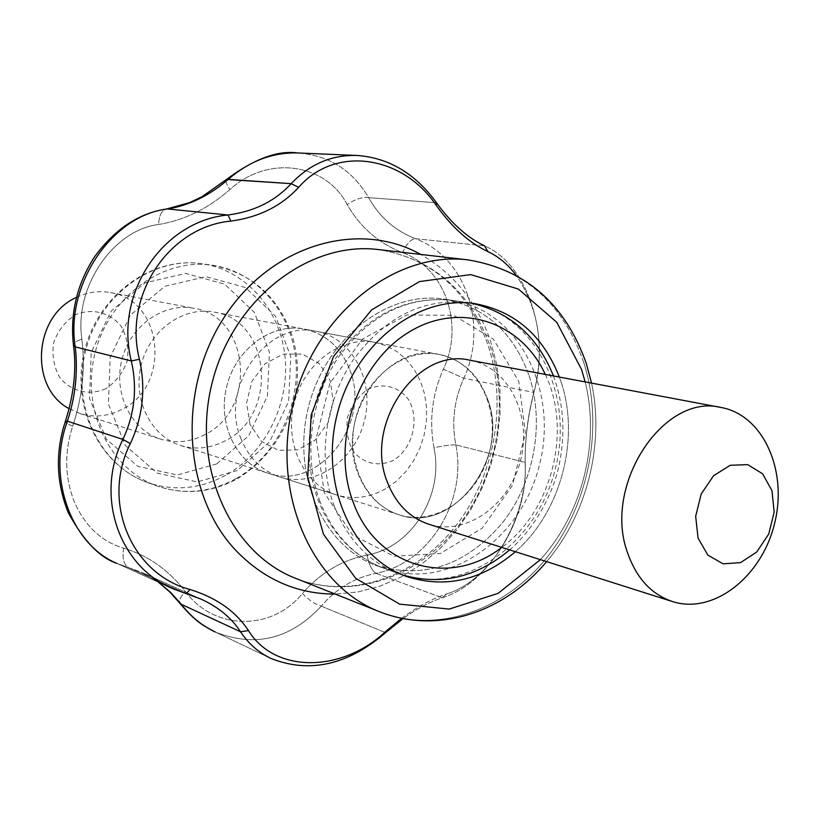 <?xml version="1.0" encoding="UTF-8"?>
<svg xmlns="http://www.w3.org/2000/svg" width="819" height="819" viewBox="0 0 819 819"><rect width="100%" height="100%" fill="white"/><g stroke="black" fill="none" stroke-linecap="round" stroke-linejoin="round"><path stroke-width="0.61" stroke-dasharray="4.09 3.07" d="M560.933 381.572C580.487 438.656 560.769 512.438 515.397 551.709C560.769 512.438 580.487 438.656 560.933 381.572L559.346 377.047L560.933 381.572M529.033 375.481C544.942 423.106 534.336 482.043 502.753 522.512C466.789 564.905 424.959 579.361 377.283 565.868C323.536 547.225 291.052 475.44 308.497 407.002C325.338 338.411 387.827 290.336 444.031 299.14C485.094 306.93 513.431 332.381 529.033 375.481C544.942 423.106 534.336 482.043 502.753 522.512C466.789 564.905 424.959 579.361 377.283 565.868C323.536 547.225 291.052 475.44 308.497 407.002C325.338 338.411 387.827 290.336 444.031 299.14C485.094 306.93 513.431 332.381 529.033 375.481M402.538 252.651C445.29 268.008 464.557 324.969 443.355 369.174C432.115 394.574 428.982 420.792 433.968 447.819C444.144 494.881 412.09 547.174 367.066 555.047C341.748 560.227 320.188 573.044 302.395 593.499C272.43 630.794 214.793 631.203 185.381 591.513C168.407 569.768 147.84 555.343 123.679 548.208C101.71 541.625 85.371 526.402 74.642 502.549C64.803 478.071 64.148 452.631 72.676 426.208C82.32 397.553 85.391 368.55 81.88 339.199C74.007 287.438 112.991 229.904 158.661 224.488C184.255 220.291 207.995 208.65 229.873 189.578C267.987 154.607 325.829 163.247 347.164 204.525C360.125 227.191 378.573 243.233 402.538 252.651C406.541 243.816 410.821 239.158 415.376 238.687C394.912 230.63 379.33 216.953 368.632 197.655C352.477 170.127 328.788 155.231 297.573 152.948C328.788 155.231 352.477 170.127 368.632 197.655L436.486 202.743L368.632 197.655C362.51 196.816 355.354 199.109 347.164 204.525C360.125 227.191 378.573 243.233 402.538 252.651C445.29 268.008 464.557 324.969 443.355 369.174L463.851 378.265C488.441 325.419 466.001 257.381 415.376 238.687C394.912 230.63 379.33 216.953 368.632 197.655C362.51 196.816 355.354 199.109 347.164 204.525C325.829 163.247 267.987 154.607 229.873 189.578C226.535 184.408 225.338 181.091 226.279 179.648C225.338 181.091 226.535 184.408 229.873 189.578C207.995 208.65 184.255 220.291 158.661 224.488C159.029 215.356 161.66 210.196 166.564 208.999C161.66 210.196 159.029 215.356 158.661 224.488C112.991 229.904 74.007 287.438 81.88 339.199C76.433 340.95 73.608 342.792 73.403 344.717C73.608 342.792 76.433 340.95 81.88 339.199C85.391 368.55 82.32 397.553 72.676 426.208C67.885 424.088 65.428 422.573 65.285 421.672C65.428 422.573 67.885 424.088 72.676 426.208C64.148 452.631 64.803 478.071 74.642 502.549C85.371 526.402 101.71 541.625 123.679 548.208C121.99 558.251 123.669 564.741 128.716 567.659L141.472 572.246L158.866 582.401L141.472 572.246L128.716 567.659C123.669 564.741 121.99 558.251 123.679 548.208C147.84 555.343 168.407 569.768 185.381 591.513C180.262 597.133 178.481 601.126 180.047 603.511C178.481 601.126 180.262 597.133 185.381 591.513C214.793 631.203 272.43 630.794 302.395 593.499C309.07 600.255 315.366 604.473 321.294 606.162C336.015 588.728 354.238 577.784 375.982 573.331C429.105 563.4 467.25 501.167 455.845 444.891C451.423 422.01 454.095 399.805 463.851 378.265C488.441 325.419 466.001 257.381 415.376 238.687L484.561 245.854C527.866 264.537 550.614 335.155 533.824 392.434C527.733 415.98 524.866 439.301 525.235 462.407C527.948 519.031 488.728 583.855 442.209 597.778C429.545 602.006 416.482 608.947 403.009 618.601C416.482 608.947 429.545 602.006 442.199 597.778C488.728 583.855 527.948 519.031 525.235 462.407L525.225 465.714C524.692 440.827 527.774 415.724 534.469 390.407C544.768 346.683 538.636 308.272 516.072 275.184C538.636 308.272 544.768 346.683 534.469 390.407L533.845 392.383L534.469 390.407C527.774 415.724 524.692 440.827 525.225 465.714L525.235 462.407C524.866 439.301 527.733 415.98 533.824 392.444C550.614 335.155 527.866 264.537 484.561 245.854L415.376 238.687C410.821 239.158 406.541 243.816 402.538 252.651M116.841 563.37L128.716 567.659L186.108 593.611L128.716 567.659L116.841 563.37L172.266 588.482L116.841 563.359M215.182 631.981L215.202 631.981C255.037 647.829 290.397 639.219 321.294 606.162C336.015 588.728 354.238 577.784 375.982 573.331C371.867 570.618 368.898 564.526 367.066 555.047C341.748 560.227 320.188 573.044 302.395 593.499C309.07 600.255 315.366 604.473 321.294 606.162L385.575 632.667L321.294 606.162C290.397 639.219 255.037 647.829 215.202 631.981L271.14 658.537L215.182 631.981M487.622 399.232C510.606 457.934 453.276 534.469 399.058 514.793C365.387 504.586 344.912 460.575 355.6 418.765C365.868 376.842 404.668 347.625 439.189 354.443C462.356 359.654 478.501 374.58 487.622 399.232C510.606 457.934 453.276 534.469 399.058 514.793C380.077 508.394 366.41 494.645 358.067 473.556C334.439 417.229 387.018 341.482 439.189 354.443C477.354 361.312 500.767 408.292 489.434 452.17C478.757 496.212 435.974 526.668 399.058 514.793C365.387 504.586 344.912 460.575 355.6 418.765C365.868 376.842 404.668 347.625 439.189 354.443C462.356 359.654 478.501 374.58 487.622 399.232M455.845 444.891C450.215 444.737 442.925 445.72 433.968 447.819C444.144 494.881 412.09 547.174 367.066 555.047C368.898 564.526 371.867 570.618 375.982 573.331C429.105 563.4 467.25 501.167 455.845 444.891C451.423 422.01 454.095 399.805 463.851 378.265L533.937 392.434L463.851 378.265L443.355 369.174C432.115 394.574 428.982 420.792 433.968 447.819C442.925 445.72 450.215 444.737 455.845 444.891L525.235 462.407L455.845 444.891M401.627 618.325C417.035 606.879 432.022 598.771 446.59 593.99C490.233 580.732 527.436 519.246 525.225 465.714C527.436 519.246 490.233 580.732 446.59 593.99L442.291 597.706L446.59 593.99C432.022 598.771 417.035 606.879 401.627 618.325M349.764 369.758C371.846 422.962 318.724 491.584 267.987 473.198C236.507 463.626 217.137 423.812 226.73 386.302C235.933 348.699 271.775 322.676 304.074 329.023C325.757 333.855 340.98 347.43 349.764 369.758C371.846 422.962 318.724 491.584 267.987 473.198C236.507 463.626 217.137 423.812 226.73 386.302C235.933 348.699 271.775 322.676 304.074 329.023C325.757 333.855 340.98 347.43 349.764 369.758M469.932 360.227C508.619 367.188 532.217 415.161 520.638 460.022C509.725 505.057 466.298 536.291 428.89 524.262M250 424.385L246.591 402.887L251.976 381.204L265.039 363.779L283.087 354.115L302.416 354.084L319.195 363.523L330.18 380.477L333.323 401.566L328.071 422.747L315.428 439.936L297.778 449.815L278.521 450.358L261.435 441.328L250 424.385M241.134 439.066C218.601 387.684 267.209 319.277 316.339 331.337C352.283 337.797 374.774 380.774 364.445 420.72C354.74 460.821 314.65 488.165 279.893 476.975C262.019 470.966 249.099 458.323 241.134 439.066M205.119 434.5C190.714 442.106 175.993 443.683 160.944 439.23C131.439 430.231 113.135 393.888 121.847 359.889C130.18 325.788 163.452 302.324 193.714 308.261C249.969 316.134 257.627 409.091 205.119 434.5M225.512 440.622C210.923 448.392 195.997 450.03 180.753 445.516C150.87 436.404 132.361 399.416 141.226 364.772C149.723 330.016 183.487 306.091 214.138 312.111C271.12 320.075 278.726 414.68 225.512 440.622M385.667 488.738C369.635 497.809 353.276 499.887 336.619 494.973C303.951 485.063 283.968 443.038 294.134 403.276C303.9 363.421 341.318 335.729 374.815 342.332L386.414 345.802L397.082 351.658L406.49 359.684L414.342 369.604L420.413 381.101L424.518 393.785L426.535 407.268L426.423 421.109L424.191 434.899L419.901 448.198L413.697 460.606L405.753 471.724L396.314 481.203L385.667 488.738M393.652 460.165C378.869 467.403 362.674 463.646 352.651 450.44C347.471 440.253 345.813 429.043 347.686 416.789C351.76 405.077 358.476 395.925 367.823 389.332C382.872 382.309 398.945 386.517 408.63 399.795C419.942 419.277 412.756 448.198 393.652 460.165M105.846 388.708C89.506 395.905 71.355 391.677 59.889 377.774C53.89 367.107 51.802 355.436 53.644 342.762C57.944 330.712 65.233 321.355 75.532 314.721C92.178 307.76 110.196 312.479 121.284 326.453C127.047 337.049 129.013 348.556 127.18 360.954C123.004 372.768 115.888 382.023 105.846 388.708M76.464 297.399C87.51 292.127 98.812 290.52 110.37 292.588C163.565 300.051 171.335 386.251 121.785 409.469C108.221 416.421 94.318 417.792 80.088 413.564L69.175 408.701M375.982 573.331L442.321 597.809L375.982 573.331M585.124 381.9C600.347 442.055 582.278 513.861 540.397 559.643C582.278 513.861 600.347 442.055 585.124 381.9M583.64 362.203C604.197 425.757 589.445 503.92 547.133 557.268C504.821 610.493 437.203 634.315 379.832 611.834C437.203 634.315 504.821 610.493 547.133 557.268C589.445 503.92 604.197 425.757 583.64 362.203C562.919 303.265 524.344 269.154 467.915 259.869C524.344 269.154 562.919 303.265 583.64 362.203M490.346 340.591L496.672 364.271L499.938 388.923L500.081 414.066L497.143 439.219L491.165 463.902L482.268 487.633L470.628 509.961L456.439 530.446L439.957 548.669L421.498 564.26L401.392 576.863L380.026 586.199L357.821 591.994L335.227 594.082L357.821 591.994L380.026 586.199L401.392 576.863L421.498 564.26L439.957 548.669L456.439 530.446L470.628 509.961L482.268 487.633L491.165 463.902L497.143 439.219L500.081 414.066L499.938 388.923L496.672 364.271L490.346 340.591C476.893 302.037 453.685 273.321 420.731 254.443C453.685 273.321 476.893 302.037 490.346 340.591M490.038 345.813C510.257 405.528 496.549 478.92 456.142 528.675C415.745 578.337 350.931 600.02 295.915 578.439C349.611 599.518 413.452 578.224 453.91 528.327C494.328 478.368 508.056 404.31 487.848 344.635C467.557 289.67 431.019 257.975 378.224 249.549C432.401 258.364 469.666 290.458 490.038 345.813C510.257 405.528 496.549 478.92 456.142 528.675C415.745 578.337 350.931 600.02 295.915 578.439C349.611 599.518 413.452 578.224 453.91 528.327C494.328 478.368 508.056 404.31 487.848 344.635C467.557 289.67 431.019 257.975 378.224 249.549C432.401 258.364 469.666 290.458 490.038 345.813M324.375 492.884L316.144 438.534L329.852 383.292L362.561 339.025L407.033 314.936L453.777 315.346L493.458 339.301L518.755 381.367L525.399 433.231L512.469 485.298L482.33 528.081L440.274 553.511L393.97 556.244L352.426 534.879L324.375 492.884M320.034 501.699C303.122 457.289 310.043 400.03 337.612 358.384C368.97 315.223 406.971 295.843 451.627 300.256C518.13 309.623 558.865 390.1 539.506 464.69C521.447 539.598 447.594 591.482 384.5 568.488C354.965 557.34 333.476 535.073 320.034 501.699M334.326 506.367C317.332 461.476 324.355 403.552 352.19 361.404C383.824 317.711 422.133 298.085 467.096 302.518C534.06 311.947 574.928 393.274 555.364 468.683C537.11 544.41 462.725 596.959 399.201 573.822C369.461 562.592 347.84 540.11 334.326 506.367M545.259 374.396C572.358 429.965 551.904 511.251 501.719 547.379M216.748 463.902L177.303 475L137.858 466.38L106.347 439.148L89.517 398.403L91.206 352.467L111.179 311.056L145.117 282.852L185.729 273.444L224.652 284.183L254.351 312.377L269.441 352.201L267.393 396.017L248.71 435.718L216.748 463.902M225.665 475.317C200.184 489.066 174.119 491.461 147.471 482.504C100.276 466.031 71.355 406.593 85.585 350.839C99.304 294.953 152.815 256.112 202.211 263.759C246.038 270.127 280.231 309.684 285.012 356.685C289.906 403.695 265.366 453.194 225.665 475.317M235.933 478.716C210.278 492.608 184.04 495.055 157.228 486.046C109.726 469.461 80.641 409.5 95.004 353.214C108.845 296.785 162.756 257.565 212.479 265.264C256.582 271.662 290.96 311.568 295.731 358.988C300.624 406.408 275.901 456.357 235.933 478.716M237.244 470.536L197.277 481.91L157.32 473.208L125.42 445.526L108.405 404.054L110.166 357.258L130.487 315.039L164.926 286.271L206.091 276.648L245.505 287.561L275.542 316.236L290.765 356.746L288.636 401.351L269.656 441.789L237.244 470.536M377.283 565.868L406.674 576.535L377.283 565.868M444.031 299.14L474.969 303.665L444.031 299.14M201.105 599.139L141.482 572.256L201.105 599.139M158.446 582.217L141.472 572.246L158.446 582.217M546.642 561.629C587.09 514.158 604.739 444.082 591.564 383.108C604.739 444.082 587.09 514.158 546.642 561.629M399.058 514.793L279.893 476.975M439.189 354.443L316.339 331.337M402.846 575.061L384.5 568.488C353.962 556.889 331.879 534.193 318.253 500.409C301.259 455.886 308.22 399.242 335.862 357.954C367.26 315.059 405.855 295.823 451.627 300.256L471.273 303.204M553.439 375.941C563.626 403.849 565.601 433.138 559.357 463.789C554.084 491.144 536.189 527.201 509.653 549.897M147.471 482.504C99.468 465.663 70.414 406.07 84.603 350.583C98.229 294.963 151.924 256.05 202.211 263.759L212.479 265.264C252.528 273.3 279.34 297.614 292.905 338.196C298.996 360.483 299.068 383.19 293.089 406.326C283.354 436.865 263.636 462.663 237.418 478.726C211.374 492.803 184.644 495.239 157.228 486.046L147.471 482.504M180.753 445.516L336.619 494.973M214.138 312.111L374.815 342.332M80.088 413.564L160.944 439.23M110.37 292.588L193.714 308.261"/><path stroke-width="1.23" d="M515.397 551.709C481.531 580.436 445.29 588.707 406.674 576.535C352.201 557.647 319.328 484.295 337.193 414.23C354.443 344.011 417.997 294.727 474.969 303.665C514.916 311.107 543.048 335.565 559.346 377.047C543.048 335.565 514.916 311.107 474.969 303.665C417.997 294.727 354.443 344.011 337.193 414.23C319.328 484.295 352.201 557.647 406.674 576.535C445.29 588.707 481.531 580.436 515.397 551.709M67.404 421.161L65.346 421.478C73.986 394.164 76.689 368.714 73.454 345.137L75.235 346.887C78.092 371.775 75.481 396.539 67.404 421.161C46.642 476.904 70.843 544.246 116.841 563.359L116.841 563.37C70.843 544.246 46.642 476.904 67.404 421.161L65.346 421.478C55.211 452.242 56.194 482.647 68.294 512.684C83.579 540.806 99.754 557.698 116.841 563.37C99.754 557.698 83.579 540.806 68.294 512.684C56.194 482.647 55.211 452.242 65.346 421.478C73.986 394.164 76.689 368.714 73.454 345.137L75.235 346.887C78.092 371.775 75.481 396.539 67.404 421.161L122.942 439.455L67.404 421.161M73.403 344.717L73.454 345.137C69.943 313.482 76.976 284.039 94.564 256.818C114.834 229.095 138.831 213.155 166.564 208.999L167.578 208.968C112.377 215.1 65.162 284.203 75.235 346.887L131.316 360.933C114.066 293.212 163.042 220.854 228.02 214.987C254.095 211.558 275.133 201.116 291.144 183.661C309.674 164.169 331.623 154.771 357.002 155.456C388.841 157.78 415.346 173.556 436.507 202.774C451.443 223.403 467.465 237.766 484.561 245.854L487.837 251.566C469.338 242.915 452.108 227.487 436.169 205.293C402.733 155.61 335.534 144.902 298.638 187.346C281.367 206.101 258.784 217.342 230.886 221.069C169.205 226.74 122.952 295.188 139.445 359.275C145.925 388.544 142.895 416.636 130.344 443.55C100.788 502.16 131.634 574.119 190.08 589.537L186.108 593.611L172.266 588.482C119.031 566.124 94.676 496.222 122.87 439.404C134.654 414.363 137.469 388.216 131.316 360.933L139.445 359.275C145.925 388.544 142.895 416.636 130.344 443.55C100.788 502.16 131.634 574.119 190.08 589.537C216.298 597.604 235.749 611.291 248.454 630.589L240.663 631.756L248.454 630.589C275.092 673.822 342.086 672.573 385.698 631.48L385.575 632.667C347.819 665.028 309.664 673.658 271.14 658.537C258.671 652.62 248.464 643.693 240.52 631.756C231.49 617.895 218.356 607.022 201.105 599.15L172.266 588.482C119.031 566.124 94.676 496.222 122.87 439.404C134.654 414.363 137.469 388.216 131.316 360.933C114.066 293.212 163.042 220.854 228.02 214.987C254.095 211.558 275.133 201.116 291.144 183.661L298.638 187.346C281.367 206.101 258.784 217.342 230.886 221.069C169.205 226.74 122.952 295.188 139.445 359.275L131.316 360.933L75.235 346.887C65.162 284.203 112.377 215.1 167.578 208.968L228.081 214.998L167.578 208.968C189.209 205.436 209.429 195.577 228.245 179.381C209.429 195.577 189.209 205.436 167.578 208.968L189.527 202.651L201.924 196.775L226.505 179.453L291.144 183.661C309.674 164.169 331.623 154.771 357.002 155.456C388.841 157.78 415.346 173.556 436.507 202.774C451.443 223.403 467.465 237.766 484.561 245.854L487.837 251.566C469.338 242.915 452.108 227.487 436.169 205.293C402.733 155.61 335.534 144.902 298.638 187.346L291.144 183.661L228.245 179.381C249.406 161.097 272.512 152.293 297.573 152.948C272.512 152.293 249.406 161.097 228.245 179.381L226.505 179.453C253.88 159.029 277.569 150.194 297.573 152.948L357.002 155.456L297.573 152.948C277.569 150.194 253.88 159.029 226.505 179.453L201.924 196.775L189.527 202.651L166.564 208.999C138.831 213.155 114.834 229.095 94.564 256.818C76.976 284.039 69.943 313.482 73.454 345.137L73.403 344.717M181.255 604.268C190.714 616.461 202.027 625.696 215.182 631.981C202.027 625.696 190.714 616.461 181.255 604.268L180.047 603.511C196.734 623.044 203.685 625.736 215.202 631.981C203.685 625.736 196.734 623.044 180.047 603.511L169.779 591.922L158.446 582.217L168.223 590.417L181.255 604.268L240.622 631.818L181.255 604.268L170.649 592.413L158.866 582.401L170.649 592.413L181.255 604.268M403.009 618.601L385.575 632.667C347.819 665.028 309.664 673.658 271.14 658.537C258.671 652.62 248.464 643.693 240.52 631.756C231.49 617.895 218.356 607.022 201.105 599.15L186.108 593.611L190.08 589.537C216.298 597.604 235.749 611.291 248.454 630.589C275.092 673.822 342.086 672.573 385.698 631.48L401.627 618.325L385.698 631.48L385.575 632.667L403.009 618.601M122.983 439.496L130.344 443.55L122.983 439.496M228.04 215.09L230.886 221.069L228.04 215.09M516.072 275.184C508.036 264.465 498.617 256.593 487.837 251.566C498.617 256.593 508.036 264.465 516.072 275.184M436.486 202.784L436.169 205.293L436.486 202.784M672.573 601.596L428.89 524.262C409.643 517.772 395.802 503.757 387.387 482.196C363.513 424.651 417.066 347.051 469.932 360.227L721.15 407.493C763.462 415.12 788.083 471.058 774.467 523.904C761.588 576.924 713.513 614.731 672.573 601.596C651.514 594.481 636.547 578.296 627.661 553.06C602.374 485.575 663.38 392.67 721.15 407.493M698.075 538.175L695.659 516.298L701.218 493.959L713.584 475.726L730.22 465.284L747.716 464.639L762.591 473.771L771.989 490.745L774.16 512.213L768.744 534.008L756.766 551.986L740.499 562.643L723.064 563.82L707.892 555.128L698.075 538.175M69.175 408.701C28.982 387.694 33.415 316.052 76.464 297.399M581.603 369.584L585.124 381.9L581.603 369.584L556.746 322.287L518.376 289.056L470.7 274.6L419.492 281.582L371.519 309.961L333.558 356.49L311.189 414.957L307.698 477.119L323.413 534.152L355.692 578.316L399.682 604.146L449.242 609.08L498.065 593.376L540.397 559.643L498.065 593.376L449.242 609.08L399.682 604.146L355.692 578.316L323.413 534.152L307.698 477.119L311.189 414.957L333.558 356.49L371.519 309.961L419.492 281.582L470.7 274.6L518.376 289.056L556.746 322.287L581.603 369.584M379.832 611.834C311.548 585.82 270.557 492.516 293.274 403.245C315.284 313.8 395.403 250.737 467.915 259.869C395.403 250.737 315.284 313.8 293.274 403.245C270.557 492.516 311.548 585.82 379.832 611.834C436.885 634.295 503.02 613.636 546.642 561.629C503.02 613.636 436.885 634.295 379.832 611.834L295.915 578.439C230.446 553.429 190.981 465.97 212.141 382.801C232.647 299.467 308.671 240.847 378.224 249.549L467.915 259.869C525.88 269.482 565.356 304.084 586.343 363.656C565.356 304.084 525.88 269.482 467.915 259.869L378.224 249.549C308.671 240.847 232.647 299.467 212.141 382.801C190.981 465.97 230.446 553.429 295.915 578.439L379.832 611.834M335.227 594.082C297 594.051 263.81 579.432 235.667 550.235C183.077 494.645 176.894 390.059 223.996 317.629C270.598 244.768 358.343 219.369 420.731 254.443C358.343 219.369 270.598 244.768 223.996 317.629C176.894 390.059 183.077 494.645 235.667 550.235C263.81 579.432 297 594.051 335.227 594.082M501.719 547.379C450.788 587.653 376.351 567.731 353.143 502.057C330.753 443.888 356.48 364.578 407.708 332.893C458.66 300.481 521.038 321.294 545.259 374.396M591.564 383.108L586.343 363.656L591.564 383.108M471.273 303.204C510.094 312.008 537.489 336.251 553.439 375.941M509.653 549.897C476.822 577.303 441.216 585.687 402.846 575.061"/></g></svg>
